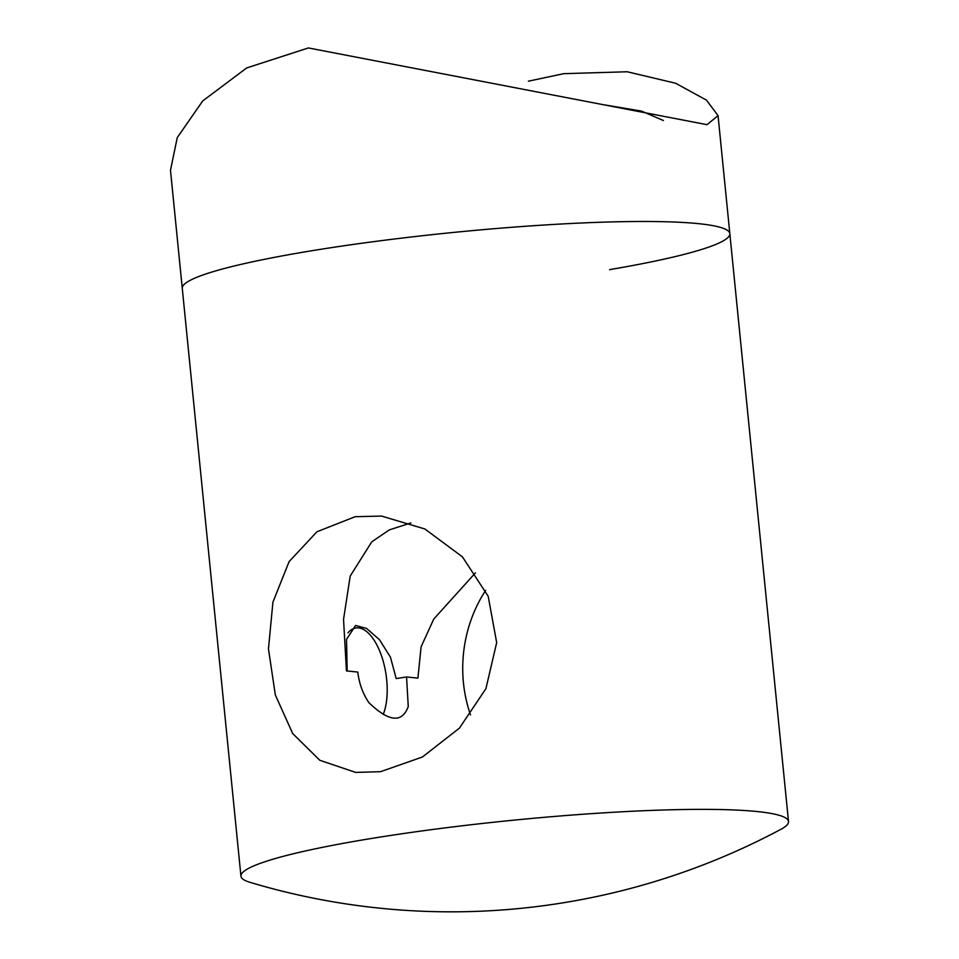 <?xml version="1.0" encoding="UTF-8"?>
<svg xmlns="http://www.w3.org/2000/svg" width="959" height="959" viewBox="0 0 959 959"><rect width="100%" height="100%" fill="white"/><g stroke="black" fill="none" stroke-linecap="round" stroke-linejoin="round"><path stroke-width="1.44" d="M663.412 120.51L641.643 111.136L604.889 104.939M240.949 876.178A275.149 28.65 -5.7 0 1 387.052 835.996A275.149 28.65 -5.7 0 1 756.939 811.518A275.149 28.65 -5.7 0 1 788.514 821.527A275.149 28.65 -5.7 0 1 780.866 829.343A700.37 700.37 0 0 1 249.987 882.328A275.149 28.65 -5.7 0 1 240.949 876.178L182.27 288.299A275.149 28.65 -5.7 0 1 328.374 248.105A275.149 28.65 -5.7 0 1 729.835 233.648A275.149 28.65 -5.7 0 1 609.576 269.647M528.397 81.179L563.748 73.675L627.174 71.757L675.604 83.241L706.423 100.108L718.063 115.619L707.035 124.67L308.39 47.95L246.715 67.921L202.733 100.923L177.259 137.605L170.486 170.282L182.27 288.299A275.149 28.65 -5.7 0 1 328.374 248.105A275.149 28.65 -5.7 0 1 729.835 233.648L718.075 115.847M355.178 516.697L381.514 516.074L424.873 528.984L462.442 556.855L488.191 596.282L496.678 642.614L485.925 688.646L459.457 728.097L422.451 756.987L380.627 771.659L355.693 772.415L319.779 760.271L292.687 733.515L275.341 694.987L268.46 648.859L272.931 602.156L289.103 561.602L316.961 531.765L355.178 516.697M347.194 670.988L346.523 639.389L355.573 625.472L366.626 628.469L379.44 639.653L390.457 657.191L396.199 678.576L406.556 676.97L417.92 678.121L421.085 646.834L433.78 619.034L475.46 572.823M410.908 522.919L389.246 529.919L371.756 541.847L350.215 576.059L343.538 619.382L346.451 670.916L357.815 672.067C359.11 683.371 362.778 693.537 368.819 702.563C388.922 721.971 402.073 723.302 408.258 706.543L406.556 676.97M485.626 590.444A128.818 113.953 -84.2 0 0 470.509 714.863M383.228 714.443A50.024 22.74 81.2 0 0 368.388 633.12A50.024 22.74 81.2 0 0 358.534 627.893A50.024 22.74 81.2 0 0 347.985 632.856M788.514 821.527L729.835 233.648"/></g></svg>
